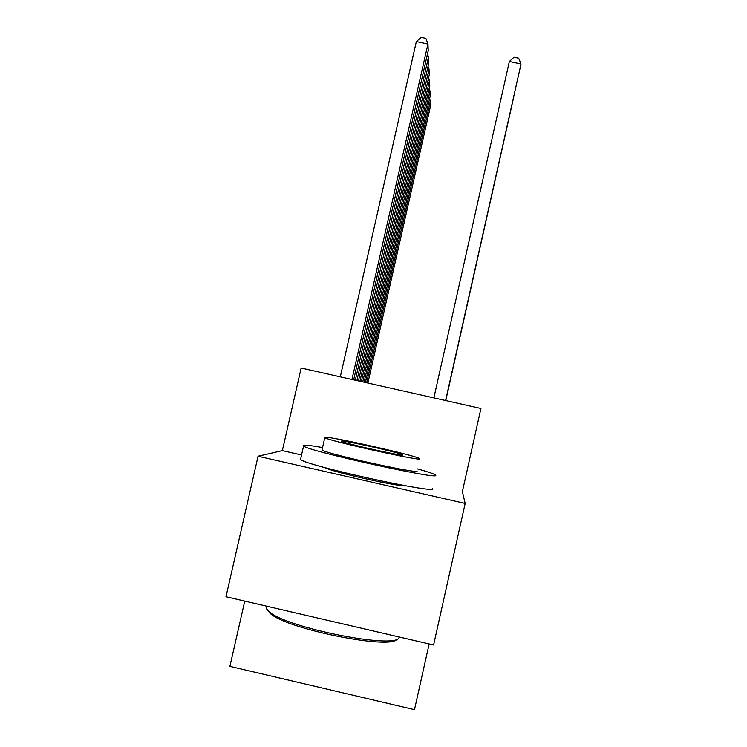 <?xml version="1.0" encoding="UTF-8"?>
<svg xmlns="http://www.w3.org/2000/svg" width="747" height="747" viewBox="0 0 747 747"><rect width="100%" height="100%" fill="white"/><g stroke="black" fill="none" stroke-linecap="round" stroke-linejoin="round"><path stroke-width="1.12" d="M462.384 491.601L480.937 408.488L301.162 368.047L282.347 450.628L258.07 456.249L465.166 503.45L462.384 491.601M258.07 456.249L225.977 596.732L433.596 644.978L465.166 503.45M429.151 643.951L414.492 709.65L229.889 666.361L244.764 601.092M301.125 454.904L282.347 450.628M325.15 467.687C331.136 471.702 398.973 486.951 406.079 485.877M366.665 382.781L430.412 100.901L430.617 105.635L367.888 383.052M429.609 98.632L430.412 100.901L429.161 100.63M445.772 400.579L513.413 98.464L445.726 400.569M322.228 447.481C311.592 445.642 305.29 444.885 303.329 445.221L303.562 446.108C310.089 451.543 440.226 480.256 435.669 475.307L435.361 474.896C433.662 473.747 427.723 471.759 417.554 468.929M300.77 458.378L300.509 459.536C306.849 465.792 437.06 494.393 432.681 488.622M417.087 471.03L417.078 471.077C419.188 474.382 326.495 453.868 321.994 450.011L322.144 449.358M419.823 458.845L419.571 458.555C415.565 455.418 328.054 435.781 324.553 437.228L324.786 437.714C329.399 441.019 422.055 461.599 419.823 458.845M341.454 441.057L341.612 441.356C344.488 443.457 403.613 456.613 402.848 454.988L402.67 454.774C400.056 452.747 343.069 439.983 341.454 441.057M266.567 606.162L266.548 608.889L269.546 612.026C287.119 627.863 394.239 649.059 398.907 637.873L399.43 637.042M396.89 639.161C391.773 649.983 287.856 629.357 270.731 613.894L267.538 610.234M364.097 382.203L429.983 90.975L430.207 96.018L365.404 382.492M429.123 88.566L429.983 90.975L428.647 90.686M361.361 381.586L429.525 80.396L429.758 85.765L362.753 381.894M428.61 77.828L429.525 80.396L428.096 80.088M358.448 380.933L429.039 69.097L429.282 74.84L359.933 381.259M428.05 66.371L429.039 69.097L427.508 68.771M355.32 380.223L428.517 57.015L428.778 63.159L356.907 380.587M427.452 54.092L428.517 57.015L426.873 56.66M445.595 400.532L521.023 63.99L445.698 400.56M351.958 379.467L427.947 44.045L428.236 50.647L353.667 379.859M416.35 41.561L421.252 37.35L425.874 38.34L427.947 44.045L416.35 41.561L340.296 376.843M509.361 61.497L514.011 57.22L518.67 58.21L521.023 63.99L509.361 61.497L433.867 397.899M329.838 468.939L329.716 469.48M267.146 606.293L266.548 608.889M321.994 450.011L324.786 437.714M303.562 446.108L300.509 459.536M270.731 613.894L269.546 612.026"/></g></svg>
